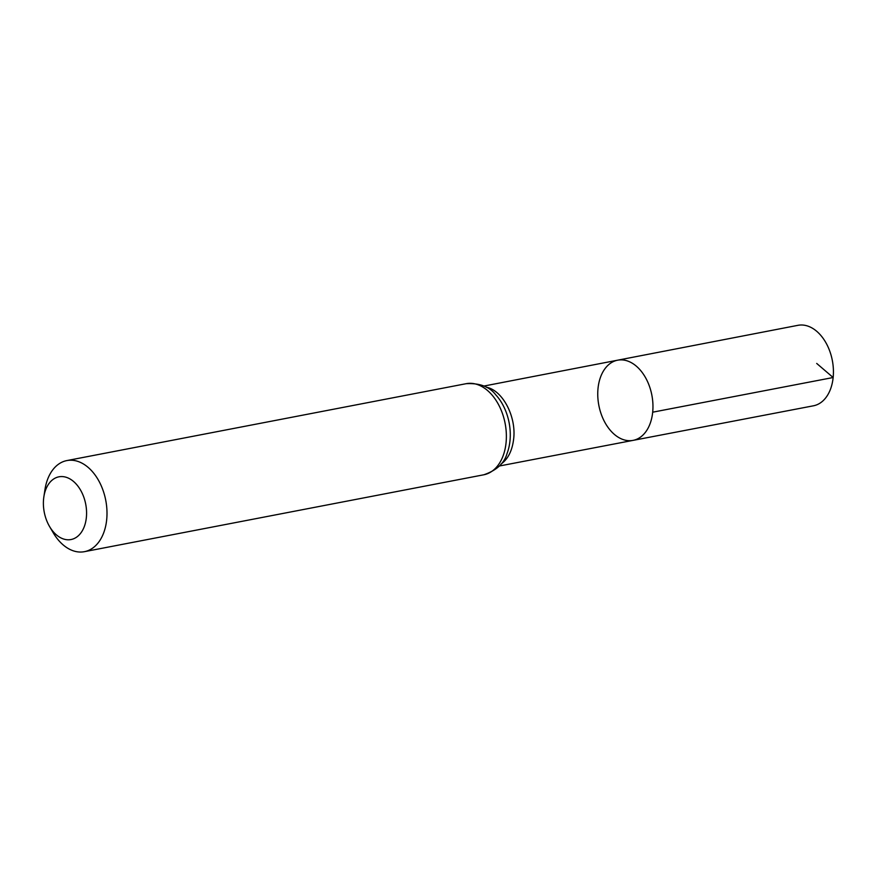 <?xml version="1.0" encoding="UTF-8"?>
<svg xmlns="http://www.w3.org/2000/svg" width="877" height="877" viewBox="0 0 877 877"><rect width="100%" height="100%" fill="white"/><g stroke="black" fill="none" stroke-linecap="round" stroke-linejoin="round"><path stroke-width="1.32" d="M501.008 464.108C508.057 459.022 512.267 450.625 513.659 438.917C516.432 416.422 502.466 390.046 486.231 387.206M652.685 412.19A40.824 27.001 79.1 0 1 633.062 440.375A40.824 27.001 -100.9 0 0 651.863 395.176A40.824 27.001 -100.9 0 0 617.616 360.195A40.824 27.001 79.1 0 1 652.685 412.19L833.15 377.516L816.706 363.44M86.363 517.496A31.934 21.114 79.1 0 1 71.695 539.388A31.934 21.114 79.1 0 1 49.55 526.496A31.934 21.114 79.1 0 1 43.85 496.897A31.934 21.114 79.1 0 1 68.746 478.294A31.934 21.114 79.1 0 1 86.363 517.496M43.85 496.897L44.935 489.739A46.393 30.673 79.1 0 1 66.86 460.578A46.393 30.673 79.1 0 1 106.687 519.666A46.393 30.673 79.1 0 1 84.4 551.677A46.393 30.673 79.1 0 1 53.212 532.745L49.55 526.496M598.026 388.368A40.824 27.001 -100.9 0 0 633.062 440.375L813.45 405.799A40.978 27.099 -100.9 0 0 832.328 360.436A40.978 27.099 -100.9 0 0 797.949 325.323L617.616 360.195A40.824 27.001 -100.9 0 0 598.026 388.368M507.092 453.376A43.543 28.798 -100.9 0 0 495.834 394.902C489.629 386.724 479.763 382.986 466.235 383.677A46.393 30.673 -100.9 0 1 506.062 442.764A46.393 30.673 -100.9 0 1 483.786 474.786C496.59 470.401 504.363 463.264 507.092 453.376M499.364 466.005L633.062 440.375M483.961 386.044L617.616 360.195M84.4 551.677L483.786 474.786M66.86 460.578L466.235 383.677"/></g></svg>
